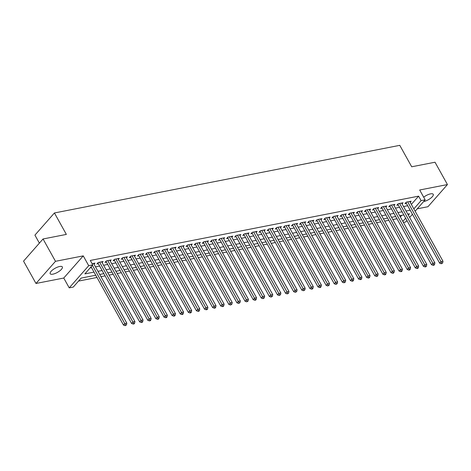 <?xml version="1.0" encoding="UTF-8"?>
<svg xmlns="http://www.w3.org/2000/svg" width="471" height="471" viewBox="0 0 471 471"><rect width="100%" height="100%" fill="white"/><g stroke="black" fill="none" stroke-linecap="round" stroke-linejoin="round"><path stroke-width="0.71" d="M52.899 274.163A6.959 2.367 150.9 0 0 59.717 270.902A6.959 2.367 150.9 0 0 62.355 266.945A6.959 2.367 150.9 0 0 59.646 266.498A6.959 2.367 150.9 0 0 52.823 269.759A6.959 2.367 150.9 0 0 50.191 273.716A6.959 2.367 150.9 0 0 52.899 274.163M423.623 201.57A6.959 2.367 150.9 0 0 423.788 201.535A6.959 2.367 150.9 0 0 430.606 198.273A6.959 2.367 150.9 0 0 433.243 194.317A6.959 2.367 150.9 0 0 430.535 193.869A6.959 2.367 150.9 0 0 423.676 197.166M95.748 275.235L81.177 278.084L73.276 287.069L69.219 287.863L88.719 265.703L92.775 264.908L84.868 273.892L94.006 272.103M63.75 278.037L83.249 255.877L55.484 261.311L43.049 238.974L23.55 261.134L35.984 283.471L63.75 278.037L69.219 287.863M39.381 243.142L34.919 235.129L54.424 212.969L399.773 145.339L411.707 166.787L435.016 162.224L447.45 184.561L419.685 189.996L425.154 199.822L415.139 211.208M417.241 208.818L427.951 206.722L447.45 184.561M406.938 220.528L405.655 221.988L403.4 222.43M78.539 281.087L96.997 277.472M100.959 276.695L105.104 275.882M109.066 275.105L113.211 274.299M117.173 273.521L121.318 272.709M125.28 271.932L129.425 271.119M133.387 270.348L137.526 269.536M141.494 268.758L145.633 267.946M149.601 267.169L153.74 266.362M157.708 265.585L161.847 264.773M165.816 263.995L169.954 263.183M173.923 262.406L178.062 261.599M182.03 260.822L186.169 260.01M190.137 259.233L194.276 258.42M198.244 257.643L202.383 256.836M206.351 256.059L210.49 255.247M214.458 254.47L218.597 253.657M222.565 252.886L226.704 252.073M230.672 251.296L234.811 250.484M238.779 249.707L242.918 248.9M246.886 248.123L251.025 247.31M254.994 246.533L259.132 245.721M263.101 244.944L267.24 244.137M271.208 243.36L275.347 242.547M279.315 241.77L283.454 240.958M287.422 240.186L291.561 239.374M295.523 238.597L299.668 237.784M303.63 237.007L307.775 236.201M311.737 235.423L315.882 234.611M319.844 233.834L323.989 233.021M327.951 232.244L332.096 231.438M336.058 230.66L340.203 229.848M344.166 229.071L348.31 228.258M352.273 227.481L356.417 226.675M360.38 225.897L364.519 225.085M368.487 224.308L372.626 223.501M376.594 222.724L380.733 221.912M384.701 221.135L388.84 220.322M392.808 219.545L396.947 218.738M55.484 261.311L35.984 283.471M94.012 264.213L94.977 263.118L92.092 263.683M102.119 262.624L103.084 261.529L98.221 262.482L96.902 263.978L98.321 263.701M110.226 261.04L111.191 259.945L106.328 260.893L105.009 262.394L106.428 262.117M118.333 259.45L119.298 258.355L114.435 259.309L113.117 260.804L114.535 260.528M126.44 257.861L127.406 256.766L122.542 257.719L121.224 259.221L122.643 258.938M134.547 256.277L135.513 255.182L130.65 256.136L129.331 257.631L130.75 257.354M142.654 254.687L143.62 253.592L138.757 254.546L137.438 256.041L138.857 255.765M150.761 253.104L151.727 252.009L146.864 252.956L145.545 254.458L146.964 254.175M158.868 251.514L159.834 250.419L154.971 251.373L153.652 252.868L155.071 252.591M166.975 249.924L167.941 248.829L163.078 249.783L161.759 251.279L163.178 251.002M175.082 248.341L176.048 247.246L171.185 248.193L169.866 249.695L171.285 249.418M183.19 246.751L184.155 245.656L179.286 246.61L177.973 248.105L179.392 247.828M191.297 245.161L192.262 244.066L187.393 245.02L186.08 246.521L187.499 246.239M199.404 243.578L200.369 242.483L195.5 243.436L194.187 244.932L195.606 244.655M207.511 241.988L208.476 240.893L203.607 241.847L202.294 243.342L203.713 243.065M215.618 240.404L216.583 239.309L211.715 240.257L210.402 241.758L211.82 241.476M223.725 238.815L224.685 237.72L219.822 238.673L218.503 240.169L219.922 239.892M231.832 237.225L232.792 236.13L227.929 237.084L226.61 238.579L228.029 238.302M239.939 235.641L240.899 234.546L236.036 235.494L234.717 236.995L236.136 236.719M248.046 234.052L249.006 232.957L244.143 233.91L242.824 235.406L244.243 235.129M256.153 232.462L257.113 231.367L252.25 232.321L250.931 233.816L252.35 233.539M264.26 230.878L265.22 229.783L260.357 230.737L259.038 232.232L260.457 231.956M272.368 229.289L273.327 228.194L268.464 229.147L267.145 230.643L268.564 230.366M280.475 227.699L281.434 226.604L276.571 227.558L275.252 229.059L276.671 228.776M288.576 226.115L289.541 225.02L284.678 225.974L283.359 227.469L284.778 227.193M296.683 224.526L297.648 223.431L292.785 224.384L291.467 225.88L292.885 225.603M304.79 222.942L305.756 221.847L300.892 222.795L299.574 224.296L300.993 224.013M312.897 221.352L313.863 220.257L309 221.211L307.681 222.706L309.1 222.43M321.004 219.763L321.97 218.668L317.107 219.621L315.788 221.117L317.207 220.84M329.111 218.179L330.077 217.084L325.214 218.032L323.895 219.533L325.314 219.256M337.218 216.589L338.184 215.494L333.321 216.448L332.002 217.943L333.421 217.667M345.325 215L346.291 213.905L341.428 214.858L340.109 216.36L341.528 216.077M353.433 213.416L354.398 212.321L349.535 213.275L348.216 214.77L349.635 214.493M361.54 211.826L362.505 210.731L357.642 211.685L356.323 213.18L357.742 212.904M369.647 210.243L370.612 209.148L365.749 210.095L364.43 211.597L365.849 211.314M377.754 208.653L378.719 207.558L373.856 208.512L372.537 210.007L373.956 209.73M385.861 207.063L386.826 205.968L381.963 206.922L380.645 208.417L382.063 208.141M393.968 205.48L394.933 204.385L390.07 205.332L388.752 206.834L390.171 206.557M402.075 203.89L403.041 202.795L398.172 203.749L396.859 205.244L398.278 204.967M400.338 216.919L401.751 215.312M411.354 204.402L418.613 196.148L90.285 260.445L92.775 264.908M90.132 267.911L91.521 267.64M95.489 266.863L99.628 266.05M103.596 265.273L107.735 264.461M111.704 263.683L115.842 262.877M119.805 262.1L123.95 261.287M127.912 260.51L132.057 259.698M136.019 258.92L140.164 258.114M144.126 257.337L148.271 256.524M152.233 255.747L156.378 254.935M160.34 254.163L164.485 253.351M168.447 252.574L172.592 251.761M176.554 250.984L180.699 250.178M184.661 249.4L188.8 248.588M192.769 247.811L196.907 246.998M200.876 246.221L205.015 245.415M208.983 244.637L213.122 243.825M217.09 243.048L221.229 242.235M225.197 241.464L229.336 240.652M233.304 239.874L237.443 239.062M241.411 238.285L245.55 237.478M249.518 236.701L253.657 235.889M257.625 235.111L261.764 234.299M265.732 233.522L269.871 232.715M273.839 231.938L277.978 231.126M281.946 230.348L286.085 229.536M290.054 228.759L294.192 227.952M298.161 227.175L302.3 226.363M306.268 225.585L310.407 224.773M314.375 224.002L318.514 223.189M322.482 222.412L326.621 221.6M330.589 220.822L334.728 220.016M338.696 219.239L342.835 218.426M346.797 217.649L350.942 216.837M354.904 216.059L359.049 215.253M363.011 214.476L367.156 213.663M371.119 212.886L375.263 212.074M379.226 211.302L383.37 210.49M387.333 209.713L391.478 208.9M395.44 208.123L399.585 207.317M403.547 206.539L407.686 205.727M410.182 202.3L411.148 201.205L406.279 202.159L404.966 203.655L406.385 203.378M83.249 255.877L88.719 265.703M418.613 196.148L421.103 200.617L425.154 199.822M43.049 238.974L66.358 234.411L54.424 212.969M408.333 215.129L409.505 213.793L407.774 214.134M403.812 214.911L399.667 215.724M395.705 216.501L391.56 217.308M387.598 218.085L383.459 218.897M379.491 219.674L375.352 220.481M371.383 221.258L367.245 222.071M363.276 222.848L359.137 223.66M355.169 224.437L351.03 225.244M347.062 226.021L342.923 226.834M338.955 227.611L334.816 228.423M330.848 229.2L326.709 230.007M322.741 230.784L318.602 231.597M314.634 232.374L310.495 233.186M306.527 233.957L302.388 234.77M298.42 235.547L294.281 236.36M290.313 237.137L286.174 237.943M282.206 238.72L278.067 239.533M274.098 240.31L269.96 241.123M265.991 241.9L261.852 242.706M257.884 243.483L253.745 244.296M249.777 245.073L245.638 245.886M241.67 246.657L237.531 247.469M233.563 248.246L229.424 249.059M225.462 249.836L221.317 250.643M217.355 251.42L213.21 252.232M209.248 253.009L205.103 253.822M201.141 254.599L196.996 255.406M193.033 256.183L188.889 256.995M184.926 257.772L180.782 258.585M176.819 259.362L172.674 260.169M168.712 260.946L164.567 261.758M160.605 262.535L156.466 263.342M152.498 264.119L148.359 264.932M144.391 265.709L140.252 266.521M136.284 267.298L132.145 268.105M128.177 268.882L124.038 269.695M120.07 270.472L115.931 271.284M111.963 272.061L107.824 272.868M103.856 273.645L99.717 274.458M402.823 221.388L405.637 218.191M412.443 214.27L409.629 217.467M413.838 208.871L421.103 200.617M97.974 271.325L102.113 270.519M106.081 269.742L110.22 268.929M114.188 268.152L118.327 267.34M122.295 266.568L126.434 265.756M130.402 264.979L134.541 264.166M138.509 263.389L142.648 262.582M146.616 261.805L150.755 260.993M154.724 260.216L158.862 259.403M162.831 258.626L166.97 257.82M170.938 257.042L175.077 256.23M179.045 255.453L183.184 254.64M187.152 253.863L191.291 253.057M195.259 252.279L199.398 251.467M203.36 250.69L207.505 249.883M211.467 249.106L215.612 248.294M219.574 247.516L223.719 246.704M227.681 245.927L231.826 245.12M235.788 244.343L239.933 243.531M243.896 242.753L248.04 241.941M252.003 241.164L256.147 240.357M260.11 239.58L264.255 238.768M268.217 237.99L272.356 237.178M276.324 236.407L280.463 235.594M284.431 234.817L288.57 234.005M292.538 233.227L296.677 232.421M300.645 231.644L304.784 230.831M308.752 230.054L312.891 229.242M316.859 228.464L320.998 227.658M324.966 226.881L329.105 226.068M333.074 225.291L337.212 224.479M341.181 223.707L345.32 222.895M349.288 222.118L353.427 221.305M357.395 220.528L361.534 219.721M365.502 218.944L369.641 218.132M373.609 217.355L377.748 216.542M381.716 215.765L385.855 214.959M389.823 214.181L393.962 213.369M397.93 212.592L402.069 211.779M406.037 211.002L410.176 210.196M406.461 202.124L405.984 202.665L439.655 263.154L440.968 261.658L407.698 201.882M441.827 263.148L441.303 263.748L442.64 262.989L441.827 263.148L440.968 261.658L442.999 261.258L409.729 201.488M439.655 263.154L441.303 263.748M442.64 262.989L442.999 261.258M398.354 203.713L397.877 204.255L431.548 264.743L432.861 263.248L399.591 203.472M433.72 264.737L433.196 265.338L434.009 265.179L434.533 264.578L433.72 264.737L432.861 263.248L434.892 262.847L401.622 203.072M431.548 264.743L433.196 265.338M434.533 264.578L434.892 262.847M390.247 205.297L389.77 205.839L423.441 266.327L424.76 264.832L391.483 205.056M425.613 266.327L425.089 266.922L425.902 266.763L426.426 266.168L425.613 266.327L424.76 264.832L426.785 264.437L393.515 204.661M423.441 266.327L425.089 266.922M426.426 266.168L426.785 264.437M382.14 206.887L381.663 207.428L415.334 267.917L416.652 266.421L383.382 206.645M417.512 267.911L416.982 268.511L417.795 268.352L418.319 267.752L417.512 267.911L416.652 266.421L418.678 266.021L385.408 206.245M415.334 267.917L416.982 268.511M418.319 267.752L418.678 266.021M374.033 208.476L373.556 209.012L407.227 269.506L408.545 268.005L375.275 208.229M409.405 269.5L408.875 270.101L409.688 269.942L410.212 269.341L409.405 269.5L408.545 268.005L410.571 267.61L377.3 207.835M407.227 269.506L408.875 270.101M410.212 269.341L410.571 267.61M365.926 210.06L365.449 210.602L399.12 271.09L400.438 269.595L367.168 209.819M401.298 271.084L400.768 271.685L401.58 271.526L402.104 270.925L401.298 271.084L400.438 269.595L402.464 269.2L369.193 209.424M399.12 271.09L400.768 271.685M402.104 270.925L402.464 269.2M357.819 211.65L357.342 212.191L391.012 272.68L392.331 271.184L359.061 211.408M393.191 272.674L392.661 273.274L393.473 273.115L393.997 272.515L393.191 272.674L392.331 271.184L394.357 270.784L361.086 211.008M391.012 272.68L392.661 273.274M393.997 272.515L394.357 270.784M349.712 213.239L349.235 213.775L382.905 274.269L384.224 272.768L350.954 212.992M385.084 274.263L384.554 274.858L385.366 274.699L385.89 274.104L385.084 274.263L384.224 272.768L386.249 272.373L352.979 212.598M382.905 274.269L384.554 274.858M385.89 274.104L386.249 272.373M341.605 214.823L341.128 215.365L374.798 275.853L376.117 274.358L342.847 214.582M376.977 275.847L376.447 276.448L377.259 276.289L377.783 275.688L376.977 275.847L376.117 274.358L378.142 273.963L344.872 214.187M374.798 275.853L376.447 276.448M377.783 275.688L378.142 273.963M333.497 216.413L333.021 216.954L366.691 277.443L368.01 275.947L334.74 216.171M368.87 277.437L368.34 278.037L369.152 277.878L369.676 277.278L368.87 277.437L368.01 275.947L370.035 275.547L336.765 215.771M366.691 277.443L368.34 278.037M369.676 277.278L370.035 275.547M325.39 218.002L324.913 218.538L358.584 279.032L359.903 277.531L326.633 217.755M360.762 279.026L360.233 279.621L361.045 279.462L361.569 278.867L360.762 279.026L359.903 277.531L361.928 277.136L328.658 217.361M358.584 279.032L360.233 279.621M361.569 278.867L361.928 277.136M317.283 219.586L316.806 220.128L350.477 280.616L351.796 279.12L318.526 219.345M352.655 280.61L352.125 281.211L352.938 281.052L353.462 280.451L352.655 280.61L351.796 279.12L353.821 278.72L320.551 218.944M350.477 280.616L352.125 281.211M353.462 280.451L353.821 278.72M309.176 221.176L308.699 221.711L342.37 282.206L343.689 280.704L310.418 220.934M344.548 282.2L344.018 282.8L345.361 282.041L344.548 282.2L343.689 280.704L345.714 280.31L312.444 220.534M342.37 282.206L344.018 282.8M345.361 282.041L345.714 280.31M301.069 222.759L300.598 223.301L334.263 283.789L335.582 282.294L302.311 222.518M336.441 283.783L335.911 284.384L337.254 283.624L336.441 283.783L335.582 282.294L337.607 281.899L304.337 222.124M334.263 283.789L335.911 284.384M337.254 283.624L337.607 281.899M292.962 224.349L292.491 224.891L326.156 285.379L327.475 283.883L294.204 224.108M328.334 285.373L327.804 285.974L329.147 285.214L328.334 285.373L327.475 283.883L329.5 283.483L296.23 223.707M326.156 285.379L327.804 285.974M329.147 285.214L329.5 283.483M284.855 225.939L284.384 226.474L318.049 286.969L319.367 285.467L286.097 225.691M320.227 286.963L319.697 287.557L320.51 287.398L321.039 286.804L320.227 286.963L319.367 285.467L321.393 285.073L288.122 225.297M318.049 286.969L319.697 287.557M321.039 286.804L321.393 285.073M276.748 227.522L276.277 228.064L309.942 288.552L311.26 287.057L277.99 227.281M312.12 288.546L311.59 289.147L312.403 288.988L312.932 288.387L312.12 288.546L311.26 287.057L313.286 286.662L280.015 226.887M309.942 288.552L311.59 289.147M312.932 288.387L313.286 286.662M268.641 229.112L268.17 229.654L301.834 290.142L303.153 288.646L269.883 228.871M304.013 290.136L303.489 290.737L304.825 289.977L304.013 290.136L303.153 288.646L305.179 288.246L271.908 228.47M301.834 290.142L303.489 290.737M304.825 289.977L305.179 288.246M260.534 230.702L260.063 231.237L293.727 291.732L295.046 290.23L261.776 230.454M295.906 291.726L295.382 292.32L296.718 291.567L295.906 291.726L295.046 290.23L297.071 289.836L263.801 230.06M293.727 291.732L295.382 292.32M296.718 291.567L297.071 289.836M252.427 232.285L251.956 232.827L285.62 293.315L286.939 291.82L253.669 232.044M287.799 293.309L287.275 293.91L288.611 293.15L287.799 293.309L286.939 291.82L288.964 291.419L255.694 231.65M285.62 293.315L287.275 293.91M288.611 293.15L288.964 291.419M244.319 233.875L243.848 234.411L277.513 294.905L278.832 293.404L245.562 233.634M279.692 294.899L279.168 295.5L280.504 294.74L279.692 294.899L278.832 293.404L280.857 293.009L247.587 233.233M277.513 294.905L279.168 295.5M280.504 294.74L280.857 293.009M236.212 235.459L235.741 236L269.406 296.489L270.725 294.993L237.455 235.217M271.584 296.483L271.06 297.083L272.397 296.33L271.584 296.483L270.725 294.993L272.75 294.599L239.48 234.823M269.406 296.489L271.06 297.083M272.397 296.33L272.75 294.599M228.111 237.048L227.634 237.59L261.299 298.078L262.618 296.583L229.348 236.807M263.477 298.072L262.953 298.673L264.29 297.913L263.477 298.072L262.618 296.583L264.649 296.182L231.373 236.407M261.299 298.078L262.953 298.673M264.29 297.913L264.649 296.182M220.004 238.638L219.527 239.174L253.198 299.668L254.511 298.167L221.24 238.391M255.37 299.662L254.846 300.257L255.653 300.104L256.183 299.503L255.37 299.662L254.511 298.167L256.542 297.772L223.266 237.996M253.198 299.668L254.846 300.257M256.183 299.503L256.542 297.772M211.897 240.222L211.42 240.763L245.091 301.252L246.404 299.756L213.133 239.98M247.263 301.246L246.739 301.846L248.076 301.087L247.263 301.246L246.404 299.756L248.435 299.362L215.165 239.586M245.091 301.252L246.739 301.846M248.076 301.087L248.435 299.362M203.79 241.811L203.313 242.353L236.984 302.841L238.297 301.346L205.026 241.57M239.156 302.835L238.632 303.436L239.969 302.676L239.156 302.835L238.297 301.346L240.328 300.945L207.057 241.17M236.984 302.841L238.632 303.436M239.969 302.676L240.328 300.945M195.683 243.401L195.206 243.937L228.877 304.431L230.189 302.93L196.919 243.154M231.049 304.425L230.525 305.02L231.862 304.266L231.049 304.425L230.189 302.93L232.221 302.535L198.95 242.759M228.877 304.431L230.525 305.02M231.862 304.266L232.221 302.535M187.576 244.985L187.099 245.526L220.769 306.015L222.082 304.519L188.812 244.743M222.942 306.009L222.418 306.609L223.23 306.45L223.754 305.85L222.942 306.009L222.082 304.519L224.114 304.125L190.843 244.349M220.769 306.015L222.418 306.609M223.754 305.85L224.114 304.125M179.469 246.574L178.992 247.116L212.662 307.604L213.975 306.109L180.705 246.333M214.835 307.598L214.311 308.199L215.123 308.04L215.647 307.439L214.835 307.598L213.975 306.109L216.006 305.708L182.736 245.933M212.662 307.604L214.311 308.199M215.647 307.439L216.006 305.708M171.362 248.164L170.885 248.7L204.555 309.194L205.874 307.693L172.598 247.917M206.728 309.188L206.204 309.783L207.016 309.624L207.54 309.029L206.728 309.188L205.874 307.693L207.899 307.298L174.629 247.522M204.555 309.194L206.204 309.783M207.54 309.029L207.899 307.298M163.254 249.748L162.778 250.289L196.448 310.778L197.767 309.282L164.497 249.506M198.627 310.772L198.097 311.372L198.909 311.213L199.433 310.613L198.627 310.772L197.767 309.282L199.792 308.882L166.522 249.106M196.448 310.778L198.097 311.372M199.433 310.613L199.792 308.882M155.147 251.337L154.671 251.873L188.341 312.367L189.66 310.866L156.39 251.096M190.52 312.361L189.99 312.962L190.802 312.803L191.326 312.202L190.52 312.361L189.66 310.866L191.685 310.471L158.415 250.696M188.341 312.367L189.99 312.962M191.326 312.202L191.685 310.471M147.04 252.921L146.563 253.463L180.234 313.951L181.553 312.456L148.283 252.68M182.412 313.945L181.883 314.546L182.695 314.387L183.219 313.786L182.412 313.945L181.553 312.456L183.578 312.061L150.308 252.285M180.234 313.951L181.883 314.546M183.219 313.786L183.578 312.061M138.933 254.511L138.456 255.052L172.127 315.541L173.446 314.045L140.175 254.269M174.305 315.535L173.775 316.135L174.588 315.976L175.112 315.376L174.305 315.535L173.446 314.045L175.471 313.645L142.201 253.869M172.127 315.541L173.775 316.135M175.112 315.376L175.471 313.645M130.826 256.1L130.349 256.636L164.02 317.13L165.339 315.629L132.068 255.853M166.198 317.124L165.668 317.719L166.481 317.56L167.005 316.965L166.198 317.124L165.339 315.629L167.364 315.234L134.094 255.459M164.02 317.13L165.668 317.719M167.005 316.965L167.364 315.234M122.719 257.684L122.242 258.226L155.913 318.714L157.232 317.218L123.961 257.443M158.091 318.708L157.561 319.309L158.374 319.15L158.898 318.549L158.091 318.708L157.232 317.218L159.257 316.824L125.987 257.048M155.913 318.714L157.561 319.309M158.898 318.549L159.257 316.824M114.612 259.274L114.135 259.815L147.806 320.304L149.124 318.808L115.854 259.032M149.984 320.298L149.454 320.898L150.267 320.739L150.791 320.139L149.984 320.298L149.124 318.808L151.15 318.408L117.88 258.632M147.806 320.304L149.454 320.898M150.791 320.139L151.15 318.408M106.505 260.863L106.028 261.399L139.699 321.893L141.017 320.392L107.747 260.616M141.877 321.887L141.347 322.482L142.16 322.323L142.684 321.728L141.877 321.887L141.017 320.392L143.043 319.997L109.772 260.222M139.699 321.893L141.347 322.482M142.684 321.728L143.043 319.997M98.398 262.447L97.921 262.989L131.592 323.477L132.91 321.981L99.64 262.206M133.77 323.471L133.24 324.072L134.052 323.913L134.576 323.312L133.77 323.471L132.91 321.981L134.936 321.581L101.665 261.811M131.592 323.477L133.24 324.072M134.576 323.312L134.936 321.581M91.074 266.839L123.484 325.067L124.803 323.565L92.393 265.338M125.663 325.061L125.133 325.661L126.475 324.902L125.663 325.061L124.803 323.565L126.829 323.171L93.558 263.395M123.484 325.067L125.133 325.661M126.475 324.902L126.829 323.171"/></g></svg>
